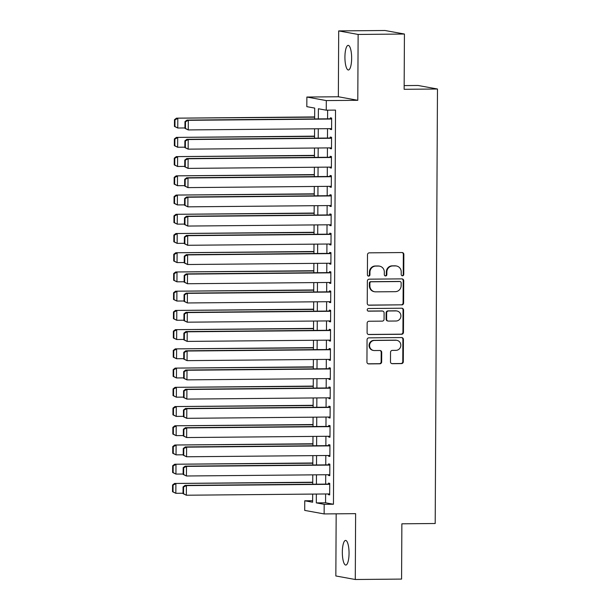 <?xml version="1.0" encoding="UTF-8"?>
<svg xmlns="http://www.w3.org/2000/svg" width="610" height="610" viewBox="0 0 610 610"><rect width="100%" height="100%" fill="white"/><g stroke="black" fill="none" stroke-linecap="round" stroke-linejoin="round"><path stroke-width="0.91" d="M402.478 275.804A1.319 1.273 100.3 0 0 403.751 274.469L403.858 254.423A1.891 1.815 100.3 0 0 402.051 252.548L369.332 252.845A1.891 1.815 100.3 0 0 367.502 254.744L367.395 274.797A1.319 1.273 100.3 0 0 368.661 276.109A1.319 1.273 100.3 0 0 369.942 274.774L369.957 272.182A6.047 5.81 100.3 0 1 375.806 266.09L378.535 266.067A6.047 5.81 100.3 0 1 384.315 272.052L384.308 274.645A1.319 1.273 100.3 0 0 385.573 275.956A1.319 1.273 100.3 0 0 386.847 274.622L386.862 272.029A6.047 5.81 100.3 0 1 392.71 265.937L395.44 265.914A6.047 5.81 100.3 0 1 401.22 271.9L401.212 274.492A1.319 1.273 100.3 0 0 402.478 275.804M401.99 275.705A1.319 1.273 100.3 0 0 403.233 274.378L403.332 254.324A1.891 1.815 100.3 0 0 402.112 252.548M368.181 276.01A1.319 1.273 100.3 0 0 369.416 274.683L369.431 272.083L369.957 272.182M385.085 275.857A1.319 1.273 100.3 0 0 386.321 274.531L386.336 271.93L386.862 272.029M349.05 553.354A12.322 3.363 -90.5 0 0 345.58 540.422A12.322 3.363 -90.5 0 0 342.332 552.126A12.322 3.363 -90.5 0 0 345.801 565.058A12.322 3.363 -90.5 0 0 349.05 553.354M351.642 58.285A12.322 3.363 -90.5 0 0 348.173 45.353A12.322 3.363 -90.5 0 0 344.924 57.066A12.322 3.363 -90.5 0 0 348.394 69.997A12.322 3.363 -90.5 0 0 351.642 58.285M390.484 361.821A1.891 1.815 100.3 0 0 392.291 363.69L401.471 363.606A1.891 1.815 100.3 0 0 403.301 361.707L403.416 339.435A1.891 1.815 100.3 0 0 401.609 337.566L368.882 337.856A1.891 1.815 100.3 0 0 367.06 339.762L366.938 362.027A1.891 1.815 100.3 0 0 368.753 363.903L379.839 363.804A1.891 1.815 100.3 0 0 381.669 361.898L381.715 352.366A1.891 1.815 100.3 0 0 379.908 350.498L374.41 350.544A5.055 4.857 100.3 0 1 369.599 345.085A5.055 4.857 100.3 0 1 374.464 340.449L396.004 340.258A5.055 4.857 100.3 0 1 400.816 345.717A5.055 4.857 100.3 0 1 395.951 350.353L392.36 350.384A1.891 1.815 100.3 0 0 390.53 352.29L390.484 361.821M325.618 493.97L325.572 502.808L333.449 504.241L324.185 504.317L324.139 513.933L304.703 510.402L304.756 500.787L312.633 502.221L312.678 494.085M404.43 34.03L358.131 34.45L338.695 30.912L384.994 30.5L404.43 34.03L404.14 89.304L437.477 89.007L435.197 523.51L401.868 523.807L401.578 579.088L355.279 579.5L355.622 513.65L324.139 513.933M338.695 30.912L338.352 96.761L357.788 100.299L358.131 34.45M357.788 100.299L326.304 100.581L326.251 110.189L318.374 108.763L318.321 118.897M333.449 504.241L335.515 110.105L326.251 110.189M401.776 304.916A1.891 1.815 100.3 0 0 403.607 303.017L403.721 280.745A1.891 1.815 100.3 0 0 401.914 278.877L369.195 279.166A1.891 1.815 100.3 0 0 367.365 281.073L367.25 303.338A1.891 1.815 100.3 0 0 369.058 305.213L401.25 304.825A1.891 1.815 100.3 0 0 403.08 302.918L403.195 280.653A1.891 1.815 100.3 0 0 401.975 278.877M403.568 310.094L403.454 332.358A1.891 1.815 100.3 0 1 401.624 334.265L368.905 334.554A1.891 1.815 100.3 0 1 367.098 332.686L367.144 323.155A1.891 1.815 100.3 0 1 368.974 321.249L382.241 321.135A1.891 1.815 100.3 0 0 384.071 319.228L384.102 312.907A1.891 1.815 100.3 0 0 382.295 311.039L368.478 311.161A1.319 1.273 100.3 0 1 367.22 309.735A1.319 1.273 100.3 0 1 368.493 308.523L401.761 308.218A1.891 1.815 100.3 0 1 403.568 310.094L403.042 309.994L402.928 332.267L403.454 332.358M336.171 513.826L335.843 575.97L355.279 579.5M330.292 128.657L330.284 129.366L331.596 129.602L331.657 118.066L330.346 117.829L330.338 118.79M330.185 147.879L330.185 148.588L331.497 148.832L331.558 137.296L330.246 137.052L330.239 138.02M330.086 167.102L330.086 167.819L331.398 168.055L331.459 156.518L330.147 156.282L330.14 157.243M329.987 186.332L329.979 187.041L331.299 187.278L331.36 175.749L330.04 175.505L330.04 176.465M329.888 205.555L329.88 206.271L331.192 206.508L331.253 194.971L329.941 194.735L329.941 195.696M329.789 224.785L329.781 225.494L331.093 225.731L331.154 214.194L329.842 213.958L329.835 214.918M329.682 244.008L329.682 244.717L330.994 244.961L331.055 233.424L329.743 233.188L329.736 234.148M329.583 263.238L329.583 263.947L330.894 264.183L330.955 252.647L329.644 252.41L329.636 253.371M329.484 282.46L329.476 283.17L330.795 283.414L330.856 271.877L329.537 271.633L329.537 272.594M329.385 301.683L329.377 302.4L330.689 302.636L330.75 291.1L329.438 290.863L329.43 291.824M329.286 320.913L329.278 321.623L330.589 321.859L330.65 310.33L329.339 310.086L329.331 311.047M329.179 340.136L329.179 340.853L330.49 341.089L330.551 329.552L329.24 329.316L329.232 330.277M329.08 359.366L329.08 360.075L330.391 360.312L330.452 348.775L329.141 348.539L329.133 349.5M328.981 378.589L328.973 379.298L330.292 379.542L330.353 368.005L329.034 367.761L329.034 368.73M328.881 397.819L328.874 398.528L330.185 398.765L330.246 387.228L328.935 386.992L328.927 387.952M328.782 417.042L328.775 417.751L330.086 417.987L330.147 406.458L328.836 406.214L328.828 407.175M328.676 436.264L328.676 436.981L329.987 437.217L330.048 425.681L328.737 425.445L328.729 426.405M328.577 455.495L328.577 456.204L329.888 456.44L329.949 444.904L328.637 444.667L328.63 445.628M328.477 474.717L328.47 475.426L329.789 475.67L329.85 464.134L328.531 463.897L328.531 464.858M327.623 110.181L327.578 118.813M327.532 128.679L327.478 138.043M327.425 147.902L327.379 157.266M327.326 167.132L327.28 176.496M327.227 186.355L327.181 195.719M327.128 205.585L327.074 214.941M327.029 224.808L326.975 234.171M326.922 244.03L326.876 253.394M326.823 263.261L326.777 272.624M326.724 282.483L326.67 291.847M326.625 301.714L326.571 311.077M326.525 320.936L326.472 330.3M326.419 340.166L326.373 349.522M326.319 359.389L326.274 368.753M326.22 378.612L326.167 387.975M326.121 397.842L326.068 407.205M326.022 417.065L325.969 426.428M325.915 436.295L325.87 445.658M325.816 455.517L325.77 464.881M325.717 474.74L325.664 484.104M328.378 493.947L328.371 494.657L329.682 494.893L329.743 483.356L328.432 483.12L328.424 484.081M437.477 89.007L418.041 85.476L404.155 85.598M312.64 500.718L304.756 500.787M314.638 118.935L314.699 108.092L306.815 106.658L306.868 97.043L326.304 100.581M338.352 96.761L306.868 97.043M316.354 494.054L316.308 502.892L324.185 504.317M318.267 128.763L318.222 138.127M318.168 147.986L318.123 157.35M318.069 167.216L318.016 176.572M317.97 186.439L317.917 195.802M317.863 205.662L317.818 215.025M317.764 224.892L317.719 234.255M317.665 244.114L317.619 253.478M317.566 263.345L317.513 272.708M317.467 282.567L317.413 291.931M317.36 301.798L317.314 311.153M317.261 321.02L317.215 330.384M317.162 340.243L317.108 349.606M317.063 359.473L317.009 368.837M316.964 378.696L316.91 388.059M316.857 397.926L316.811 407.289M316.758 417.149L316.712 426.512M316.659 436.379L316.605 445.735M316.56 455.601L316.506 464.965M316.46 474.824L316.407 484.188M312.724 484.226L312.777 474.862M312.831 464.995L312.877 455.632M312.93 445.773L312.976 436.409M313.029 426.542L313.075 417.179M313.128 407.32L313.182 397.956M313.227 388.09L313.281 378.734M313.334 368.867L313.38 359.503M313.433 349.644L313.479 340.281M313.532 330.414L313.578 321.051M313.631 311.191L313.685 301.828M313.731 291.961L313.784 282.598M313.837 272.739L313.883 263.375M313.937 253.516L313.982 244.152M314.036 234.286L314.081 224.922M314.135 215.063L314.188 205.7M314.234 195.833L314.287 186.469M314.341 176.61L314.386 167.247M314.44 157.38L314.486 148.024M314.539 138.157L314.585 128.794M325.572 502.808L316.308 502.892M330.284 129.366L331.596 129.35M330.185 148.588L331.497 148.581M330.086 167.819L331.398 167.803M329.979 187.041L331.299 187.034M329.88 206.271L331.2 206.256M329.781 225.494L331.093 225.479M329.682 244.717L330.994 244.709M329.583 263.947L330.894 263.932M329.476 283.17L330.795 283.162M329.377 302.4L330.696 302.385M329.278 321.623L330.589 321.615M329.179 340.853L330.49 340.837M329.08 360.075L330.391 360.06M328.973 379.298L330.292 379.29M328.874 398.528L330.193 398.513M328.775 417.751L330.086 417.743M328.676 436.981L329.987 436.966M328.577 456.204L329.888 456.188M328.47 475.426L329.789 475.419M328.371 494.657L329.69 494.641M396.485 266.006L395.959 265.907A6.047 5.81 100.3 0 0 394.914 265.815L395.44 265.914M386.336 271.93A6.047 5.81 100.3 0 1 392.184 265.846L394.914 265.815M379.58 266.151L379.054 266.059A6.047 5.81 100.3 0 0 378.009 265.968L378.535 266.067M369.431 272.083A6.047 5.81 100.3 0 1 375.28 265.99L378.009 265.968M368.47 305.114A1.891 1.815 100.3 0 0 368.531 305.114L401.25 304.825M401.166 282.842A1.319 1.273 100.3 0 0 399.901 281.538L371.177 281.789A1.319 1.273 100.3 0 0 369.896 283.124L369.889 285.861A6.047 5.81 100.3 0 0 375.668 291.847L395.303 291.671A6.047 5.81 100.3 0 0 401.151 285.579L401.166 282.842M400.129 281.553L399.603 281.462A1.319 1.273 100.3 0 0 399.375 281.439L399.901 281.538M374.624 291.755L374.098 291.664A6.047 5.81 100.3 0 1 369.363 285.77L369.378 283.032A1.319 1.273 100.3 0 1 370.651 281.698L399.375 281.439M368.318 334.463A1.891 1.815 100.3 0 0 368.379 334.463L401.098 334.166A1.891 1.815 100.3 0 0 402.928 332.267M382.623 311.062L382.096 310.97A1.891 1.815 100.3 0 0 381.768 310.94L367.998 311.062M396.012 321.012A5.055 4.857 100.3 0 0 396.942 310.986A5.055 4.857 100.3 0 0 396.065 310.917L388.478 310.978A1.891 1.815 100.3 0 0 386.648 312.884L386.618 319.205A1.891 1.815 100.3 0 0 388.425 321.081L396.012 321.012M396.942 310.986L396.416 310.894A5.055 4.857 100.3 0 0 395.539 310.818L396.065 310.917M388.097 321.051L387.571 320.952A1.891 1.815 100.3 0 1 386.092 319.114L386.122 312.793A1.891 1.815 100.3 0 1 387.952 310.887L395.539 310.818M403.042 309.994A1.891 1.815 100.3 0 0 401.822 308.218M396.881 340.334L396.355 340.235A5.055 4.857 100.3 0 0 395.478 340.159L396.004 340.258M373.533 350.475L373.007 350.376A5.055 4.857 100.3 0 1 373.938 340.357L395.478 340.159M368.165 363.804A1.891 1.815 100.3 0 0 368.226 363.804L379.313 363.705A1.891 1.815 100.3 0 0 381.143 361.806L381.189 352.275A1.891 1.815 100.3 0 0 379.969 350.498M391.704 363.598A1.891 1.815 100.3 0 0 391.765 363.598L400.945 363.514A1.891 1.815 100.3 0 0 402.775 361.608L402.89 339.343A1.891 1.815 100.3 0 0 401.67 337.566M314.653 116.929L176.496 118.165L314.646 117.181M184.944 127.955L177.754 128.016L174.437 126.43L174.963 126.529L175.001 119.796L174.475 119.705L174.437 126.43M175.001 119.796L177.807 118.409L177.754 128.016L174.963 126.529M174.475 119.705L176.496 118.165M331.604 128.641L188.261 129.93L184.944 128.344L185.47 128.435L185.501 121.71L184.975 121.611L184.944 128.344M331.657 118.782L186.995 120.078L188.315 120.315L188.261 129.93L185.47 128.435M331.657 119.026L188.315 120.315L185.501 121.71M186.995 120.078L184.975 121.611M314.546 136.152L176.397 137.395L314.546 136.404M184.845 147.178L177.655 147.246L174.338 145.66L174.864 145.752L174.895 139.027L174.368 138.927L174.338 145.66M174.895 139.027L177.708 137.631L177.655 147.246L174.864 145.752M174.368 138.927L176.397 137.395M314.447 155.382L176.29 156.618L314.447 155.626M184.746 166.408L177.556 166.469L174.239 164.883L174.765 164.982L174.796 158.249L174.269 158.158L174.239 164.883M174.796 158.249L177.609 156.861L177.556 166.469L174.765 164.982M174.269 158.158L176.29 156.618M314.348 174.605L176.191 175.848L314.348 174.856M184.639 185.631L177.457 185.699L174.132 184.113L174.658 184.205L174.696 177.479L174.17 177.38L174.132 184.113M174.696 177.479L177.502 176.084L177.457 185.699L174.658 184.205M174.17 177.38L176.191 175.848M314.249 193.827L176.092 195.07L314.249 194.079M184.54 204.861L177.357 204.922L174.033 203.336L174.559 203.427L174.597 196.702L174.071 196.603L174.033 203.336M174.597 196.702L177.403 195.307L177.357 204.922L174.559 203.427M174.071 196.603L176.092 195.07M331.504 147.872L188.162 149.153L184.845 147.567L185.364 147.666L185.402 140.933L184.876 140.841L184.845 147.567M331.55 138.005L186.896 139.301L188.208 139.545L188.162 149.153L185.364 147.666M331.55 138.256L188.208 139.545L185.402 140.933M186.896 139.301L184.876 140.841M331.405 167.094L188.063 168.383L184.738 166.789L185.265 166.888L185.303 160.155L184.777 160.064L184.738 166.789M331.451 157.227L186.797 158.531L188.109 158.768L188.063 168.383L185.265 166.888M331.451 157.479L188.109 158.768L185.303 160.155M186.797 158.531L184.777 160.064M331.299 186.317L187.956 187.605L184.639 186.019L185.165 186.111L185.204 179.386L184.677 179.287L184.639 186.019M331.352 176.458L186.698 177.754L188.01 177.99L187.956 187.605L185.165 186.111M331.352 176.709L188.01 177.99L185.204 179.386M186.698 177.754L184.677 179.287M331.2 205.547L187.857 206.836L184.54 205.242L185.066 205.341L185.097 198.608L184.578 198.517L184.54 205.242M331.253 195.68L186.599 196.977L187.91 197.221L187.857 206.836L185.066 205.341M331.253 195.932L187.91 197.221L185.097 198.608M186.599 196.977L184.578 198.517M314.15 213.058L175.993 214.301L314.142 213.309M184.441 224.083L177.251 224.152L173.934 222.558L174.46 222.658L174.498 215.925L173.972 215.833L173.934 222.558M174.498 215.925L177.304 214.537L177.251 224.152L174.46 222.658M173.972 215.833L175.993 214.301M331.1 224.77L187.758 226.058L184.441 224.472L184.967 224.564L184.998 217.839L184.472 217.739L184.441 224.472M331.154 214.911L186.492 216.207L187.811 216.443L187.758 226.058L184.967 224.564M331.154 215.155L187.811 216.443L184.998 217.839M186.492 216.207L184.472 217.739M314.043 232.28L175.893 233.523L314.043 232.532M184.342 243.314L177.152 243.375L173.835 241.789L174.361 241.88L174.391 235.155L173.865 235.056L173.835 241.789M174.391 235.155L177.205 233.76L177.152 243.375L174.361 241.88M173.865 235.056L175.893 233.523M331.001 244L187.659 245.281L184.342 243.695L184.86 243.794L184.899 237.061L184.373 236.97L184.342 243.695M331.047 234.133L186.393 235.429L187.705 235.673L187.659 245.281L184.86 243.794M331.047 234.385L187.705 235.673L184.899 237.061M186.393 235.429L184.373 236.97M313.944 251.511L175.787 252.746L313.944 251.762M184.243 262.536L177.052 262.597L173.736 261.011L174.262 261.111L174.292 254.378L173.766 254.286L173.736 261.011M174.292 254.378L177.106 252.99L177.052 262.597L174.262 261.111M173.766 254.286L175.787 252.746M330.902 263.223L187.56 264.511L184.235 262.925L184.761 263.017L184.799 256.291L184.273 256.192L184.235 262.925M330.948 253.356L186.294 254.66L187.605 254.896L187.56 264.511L184.761 263.017M330.948 253.608L187.605 254.896L184.799 256.291M186.294 254.66L184.273 256.192M313.845 270.733L175.688 271.976L313.845 270.985M184.136 281.759L176.953 281.828L173.629 280.242L174.155 280.333L174.193 273.608L173.667 273.509L173.629 280.242M174.193 273.608L176.999 272.212L176.953 281.828L174.155 280.333M173.667 273.509L175.688 271.976M330.795 282.445L187.453 283.734L184.136 282.148L184.662 282.247L184.7 275.514L184.174 275.423L184.136 282.148M330.849 272.586L186.195 273.882L187.506 274.119L187.453 283.734L184.662 282.247M330.849 272.838L187.506 274.119L184.7 275.514M186.195 273.882L184.174 275.423M313.746 289.963L175.588 291.199L313.746 290.207M184.037 300.989L176.854 301.05L173.53 299.464L174.056 299.563L174.094 292.83L173.568 292.739L173.53 299.464M174.094 292.83L176.9 291.443L176.854 301.05L174.056 299.563M173.568 292.739L175.588 291.199M330.696 301.675L187.354 302.964L184.037 301.37L184.563 301.47L184.594 294.737L184.075 294.645L184.037 301.37M330.75 291.809L186.096 293.113L187.407 293.349L187.354 302.964L184.563 301.47M330.75 292.06L187.407 293.349L184.594 294.737M186.096 293.113L184.075 294.645M313.647 309.186L175.489 310.429L313.639 309.438M183.938 320.212L176.748 320.281L173.431 318.687L173.957 318.786L173.995 312.053L173.469 311.962L173.431 318.687M173.995 312.053L176.801 310.665L176.748 320.281L173.957 318.786M173.469 311.962L175.489 310.429M330.597 320.898L187.255 322.187L183.938 320.601L184.464 320.692L184.494 313.967L183.968 313.868L183.938 320.601M330.65 311.039L185.989 312.335L187.308 312.572L187.255 322.187L184.464 320.692M330.643 311.291L187.308 312.572L184.494 313.967M185.989 312.335L183.968 313.868M313.54 328.409L175.39 329.652L313.54 328.66M183.839 339.442L176.648 339.503L173.331 337.917L173.858 338.009L173.888 331.283L173.362 331.184L173.331 337.917M173.888 331.283L176.702 329.888L176.648 339.503L173.858 338.009M173.362 331.184L175.39 329.652M330.498 340.128L187.156 341.409L183.839 339.823L184.357 339.923L184.395 333.19L183.869 333.098L183.839 339.823M330.544 330.262L185.89 331.558L187.201 331.802L187.156 341.409L184.357 339.923M330.544 330.513L187.201 331.802L184.395 333.19M185.89 331.558L183.869 333.098M313.441 347.639L175.283 348.874L313.441 347.891M183.74 358.665L176.549 358.733L173.232 357.14L173.758 357.239L173.789 350.506L173.263 350.414L173.232 357.14M173.789 350.506L176.603 349.118L176.549 358.733L173.758 357.239M173.263 350.414L175.283 348.874M330.391 359.351L187.056 360.64L183.732 359.054L184.258 359.145L184.296 352.42L183.77 352.321L183.732 359.054M330.445 349.492L185.791 350.788L187.102 351.024L187.056 360.64L184.258 359.145M330.445 349.736L187.102 351.024L184.296 352.42M185.791 350.788L183.77 352.321M330.292 378.581L186.95 379.862L183.633 378.276L184.159 378.375L184.197 371.642L183.671 371.551L183.633 378.276M330.346 368.714L185.692 370.011L187.003 370.255L186.95 379.862L184.159 378.375M330.346 368.966L187.003 370.255L184.197 371.642M185.692 370.011L183.671 371.551M330.193 397.804L186.851 399.092L183.534 397.507L184.06 397.598L184.09 390.873L183.572 390.774L183.534 397.507M330.246 387.937L185.593 389.241L186.904 389.477L186.851 399.092L184.06 397.598M330.246 388.189L186.904 389.477L184.09 390.873M185.593 389.241L183.572 390.774M313.342 366.862L175.184 368.104L313.342 367.113M183.633 377.887L176.45 377.956L173.126 376.37L173.652 376.462L173.69 369.736L173.164 369.637L173.126 376.37M173.69 369.736L176.496 368.341L176.45 377.956L173.652 376.462M173.164 369.637L175.184 368.104M313.243 386.092L175.085 387.327L313.243 386.344M183.534 397.118L176.351 397.179L173.026 395.593L173.553 395.692L173.591 388.959L173.065 388.867L173.026 395.593M173.591 388.959L176.397 387.571L176.351 397.179L173.553 395.692M173.065 388.867L175.085 387.327M313.143 405.314L174.986 406.557L313.136 405.566M183.435 416.34L176.244 416.409L172.927 414.823L173.453 414.914L173.492 408.189L172.965 408.09L172.927 414.823M173.492 408.189L176.298 406.794L176.244 416.409L173.453 414.914M172.965 408.09L174.986 406.557M330.094 417.026L186.751 418.315L183.435 416.729L183.961 416.821L183.991 410.095L183.465 409.996L183.435 416.729M330.147 407.167L185.486 408.464L186.805 408.7L186.751 418.315L183.961 416.821M330.14 407.419L186.805 408.7L183.991 410.095M185.486 408.464L183.465 409.996M313.037 424.545L174.887 425.78L313.037 424.789M183.335 435.57L176.145 435.632L172.828 434.046L173.354 434.145L173.385 427.412L172.859 427.32L172.828 434.046M173.385 427.412L176.198 426.016L176.145 435.632L173.354 434.145M172.859 427.32L174.887 425.78M329.995 436.257L186.652 437.545L183.335 435.952L183.854 436.051L183.892 429.318L183.366 429.226L183.335 435.952M330.04 426.39L185.387 427.694L186.698 427.93L186.652 437.545L183.854 436.051M330.04 426.642L186.698 427.93L183.892 429.318M185.387 427.694L183.366 429.226M312.938 443.767L174.78 445.01L312.938 444.019M183.236 454.793L176.046 454.862L172.729 453.268L173.255 453.367L173.286 446.634L172.76 446.543L172.729 453.268M173.286 446.634L176.099 445.247L176.046 454.862L173.255 453.367M172.76 446.543L174.78 445.01M329.888 455.479L186.553 456.768L183.229 455.182L183.755 455.274L183.793 448.548L183.267 448.449L183.229 455.182M329.941 445.62L185.287 446.916L186.599 447.153L186.553 456.768L183.755 455.274M329.941 445.872L186.599 447.153L183.793 448.548M185.287 446.916L183.267 448.449M312.838 462.99L174.681 464.233L312.838 463.242M183.13 474.023L175.947 474.084L172.622 472.498L173.149 472.59L173.187 465.865L172.66 465.765L172.622 472.498M173.187 465.865L175.993 464.469L175.947 474.084L173.149 472.59M172.66 465.765L174.681 464.233M329.789 474.71L186.446 475.991L183.13 474.405L183.656 474.504L183.694 467.771L183.168 467.679L183.13 474.405M329.842 464.843L185.188 466.139L186.5 466.383L186.446 475.991L183.656 474.504M329.842 465.094L186.5 466.383L183.694 467.771M185.188 466.139L183.168 467.679M312.739 482.22L174.582 483.455L312.739 482.472M183.03 493.246L175.848 493.307L172.523 491.721L173.049 491.82L173.087 485.087L172.561 484.996L172.523 491.721M173.087 485.087L175.893 483.7L175.848 493.307L173.049 491.82M172.561 484.996L174.582 483.455M329.69 493.932L186.347 495.221L183.03 493.635L183.557 493.726L183.587 487.001L183.069 486.902L183.03 493.635M329.743 484.073L185.089 485.369L186.401 485.606L186.347 495.221L183.557 493.726M329.743 484.317L186.401 485.606L183.587 487.001M185.089 485.369L183.069 486.902M403.233 274.378L403.751 274.469M369.416 274.683L369.942 274.774M386.321 274.531L386.847 274.622M392.184 265.846L392.71 265.937M375.28 265.99L375.806 266.09M403.332 254.324L403.858 254.423M368.531 305.114L369.058 305.213M403.195 280.653L403.721 280.745M403.08 302.918L403.607 303.017M370.651 281.698L371.177 281.789M369.378 283.032L369.896 283.124M369.363 285.77L369.889 285.861M401.098 334.166L401.624 334.265M368.379 334.463L368.905 334.554M381.768 310.94L382.295 311.039M368.028 311.077L368.478 311.161M387.952 310.887L388.478 310.978M386.122 312.793L386.648 312.884M386.092 319.114L386.618 319.205M373.938 340.357L374.464 340.449M381.189 352.275L381.715 352.366M381.143 361.806L381.669 361.898M379.313 363.705L379.839 363.804M368.226 363.804L368.753 363.903M402.89 339.343L403.416 339.435M402.775 361.608L403.301 361.707M400.945 363.514L401.471 363.606M391.765 363.598L392.291 363.69"/></g></svg>
